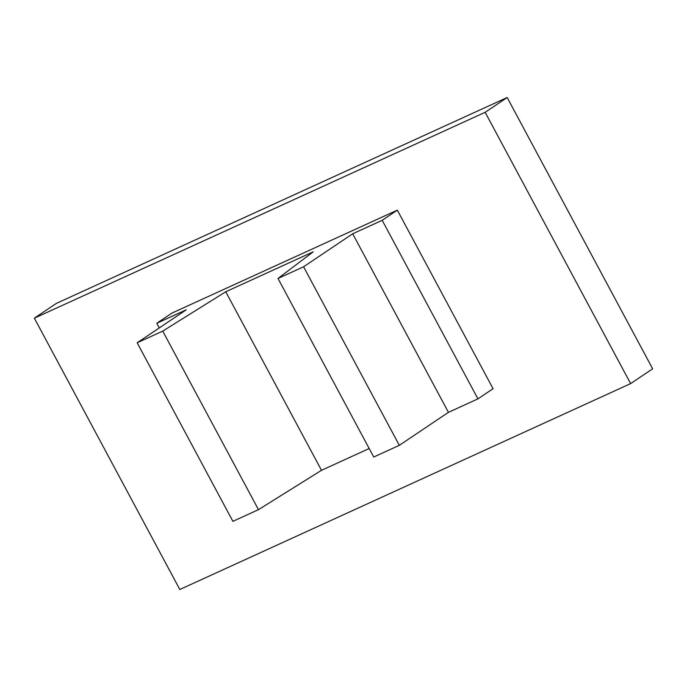 <?xml version="1.0" encoding="UTF-8"?>
<svg xmlns="http://www.w3.org/2000/svg" width="687" height="687" viewBox="0 0 687 687"><rect width="100%" height="100%" fill="white"/><g stroke="black" fill="none" stroke-linecap="round" stroke-linejoin="round"><path stroke-width="1.03" d="M34.35 318.184L485.159 112.299L507.178 97.511L56.368 303.396L34.35 318.184L179.822 589.489L630.632 383.604L485.159 112.299M382.195 220.312L477.929 398.864L493.068 388.696L397.326 210.145L382.195 220.312L352.697 233.786L303.585 266.779L278.003 278.467L313.22 251.811L225.757 291.76L162.733 331.108L137.16 342.787L186.28 309.785L156.782 323.259L171.922 313.092L397.326 210.145M630.632 383.604L652.65 368.816L507.178 97.511M477.929 398.864L448.439 412.337L399.319 445.331L373.737 457.018L278.003 278.467M369.185 448.525L321.499 470.312L258.475 509.66L232.893 521.339L137.16 342.787M159.29 327.922L156.782 323.259M448.439 412.337L352.697 233.786M399.319 445.331L303.585 266.779M321.499 470.312L225.757 291.76M258.475 509.66L162.733 331.108"/></g></svg>
